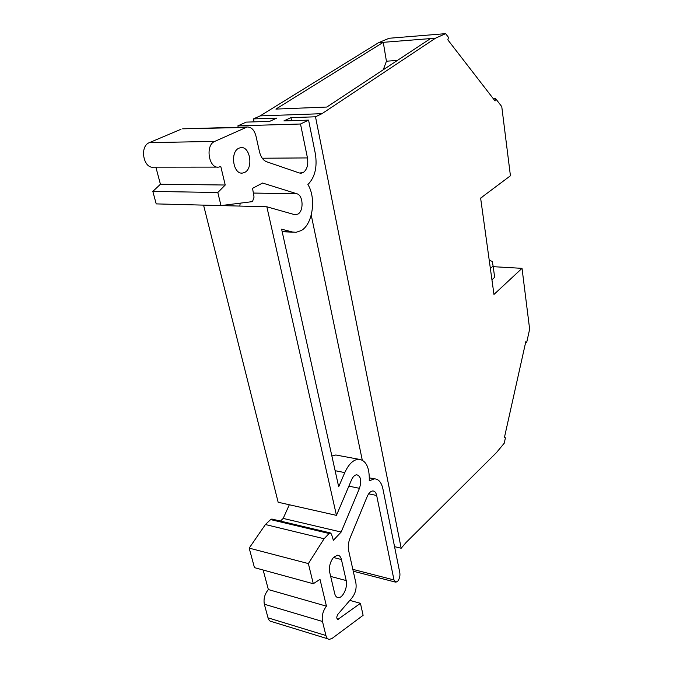 <?xml version="1.0" encoding="UTF-8"?>
<svg xmlns="http://www.w3.org/2000/svg" width="673" height="673" viewBox="0 0 673 673"><rect width="100%" height="100%" fill="white"/><g stroke="black" fill="none" stroke-linecap="round" stroke-linejoin="round"><path stroke-width="1.01" d="M217.808 192.512L220.996 205.585L156.203 203.894L152.83 191.41L217.808 192.512L225.228 185.016L220.786 166.509L218.725 167.106C208.748 168.94 204.971 145.099 214.763 141.397L247.176 126.987C251.399 126.978 254.327 130.007 255.976 136.089L259.467 151.694C260.796 157.036 263.202 160.401 266.676 161.781L299.401 173.003L303.086 172.667C306.997 169.789 308.453 164.877 307.46 157.919L300.503 124.009L308.579 120.131L315.351 153.738C317.42 167.106 314.939 177.369 307.914 184.52C316.411 198.14 312.752 224.084 301.353 230.503L296.103 232.311L292.469 232L281.617 229.19L338.687 486.764L344.778 472.597C348.656 464.151 353.258 459.693 358.591 459.222C366.062 460.206 369.62 467.415 369.267 480.842L374.339 478.831C378.596 479.008 381.448 482.348 382.903 488.867L399.838 572.874C400.225 575.878 399.569 578.595 397.869 581.018L395.884 582.229L393.991 579.949L376.67 495.479C376.005 492.535 374.71 491.029 372.8 490.954C370.63 491.155 368.754 493.023 367.189 496.581L350.053 538.047C348.336 542.438 347.865 546.602 348.631 550.539L355.891 583.02C356.673 588.353 355.445 593.216 352.206 597.616L337.896 614.289C336.45 616.838 336.424 618.563 337.829 619.446L360.434 603.328L349.834 600.383M238.965 148.161C229.771 151.804 233.186 174.787 242.566 173.062L244.585 172.456C253.586 168.595 250.23 146.007 240.799 147.631L238.965 148.161M297.853 214.132C303.918 211.044 303.245 195.288 296.961 193.79L262.571 183.031L252.56 188.347L254.041 197.139L252.501 201.606L220.996 205.585L266.844 206.779L294.513 214.62L297.853 214.132M239.815 206.073L240.185 203.246M338.426 597.649C336.618 597.565 335.381 596.211 334.708 593.594L329.711 572.344C328.853 566.716 330.157 561.703 333.623 557.294L337.467 555.208C339.402 555.292 340.715 556.731 341.413 559.515L346.208 580.563C347.924 587.007 342.969 598.011 338.426 597.649L336.937 597.237M268.022 617.839L264.338 604.219L322.493 621.473L325.925 635.514L268.022 617.839C268.72 620.237 269.974 621.499 271.783 621.633L327.953 638.87M272.279 519.144L270.622 519.581L329.114 533.504L330.258 532.907L331.453 534.042L333.379 540.284L341.152 532.049L283.182 518.412L289.331 504.758M225.228 185.016L160.426 184.259L155.875 167.165M152.83 191.41L160.426 184.259M325.925 635.514C326.573 637.979 327.768 639.257 329.501 639.35L332.235 638.315L363.117 615.315L360.434 603.328M322.493 621.473C321.618 615.921 322.939 610.823 326.447 606.171L268.359 589.565C264.725 593.965 263.387 598.852 264.338 604.219M313.29 583.735L308.369 563.579L249.187 548.125L254.461 567.642L313.29 583.735L320.003 579.36L326.447 606.171M249.187 548.125L265.414 524.536L270.622 519.581M265.414 524.536L324.092 538.745L329.114 533.504M280.431 521.07L283.182 518.412M183.62 128.804L245.527 127.458M268.359 589.565L263.151 570.023M308.369 563.579L324.092 538.745M341.152 532.049L359.466 488.32C361.754 480.69 360.854 476.173 356.757 474.768C354.73 474.945 352.989 476.644 351.542 479.841L336.45 515.367L278.151 502.243L203.566 205.13M336.45 515.367L266.844 206.779M217.488 167.106L153.612 167.165C143.349 168.915 139.311 146.184 149.364 142.642L180.978 129.275M238.208 127.247L237.889 125.851L246.251 122.116L269.671 121.367L276.763 118.112L253.427 118.902L260.157 115.899L378.537 42.702L389.145 38.26L445.619 33.65L448.487 37.377L447.831 39.858L495.067 100.967L495.639 98.662L493.359 98.754M331.873 456.008L335.819 454.99L338.923 455.571M300.503 124.009L237.889 125.851M260.157 115.899L321.98 113.678L315.502 116.799L290.946 117.632L283.913 120.913L308.579 120.131M397.348 60.461L386.428 61.201L383.274 69.756M480.665 198.367L483.5 195.936M490.373 268.468L493.116 266.045L492.182 261.317L489.246 260.375M394.555 546.661L401.184 548.234L405.979 542.589L496.497 452.55L504.22 443.246L505.423 437.837L504.481 437.24L525.79 341.741L526.673 342.507L525.647 342.397M254.091 121.863L253.427 118.902M290.946 117.632L291.577 120.669M311.237 215.082L362.267 460.096M326.817 107.049L430.484 38.58L383.265 42.323L275.913 109.085L326.817 107.049M386.428 61.201L383.265 42.323L378.537 42.702M491.929 279.766L494.663 277.31L493.116 266.045M401.184 548.234L315.502 116.799M321.98 113.678L435.532 38.176L430.484 38.58M435.532 38.176L445.619 33.65M495.639 98.662L501.764 106.62L510.428 175.779L480.623 198.098L493.965 294.446L522.029 268.342L493.208 266.676M522.029 268.342L529.643 329.164L526.673 342.507M292.469 232L282.138 231.562M307.46 157.919L262.26 158.231M393.991 579.949L352.837 569.358M296.961 193.79L253.351 193.058M333.446 557.496L341.413 559.515M338.536 619.185L336.963 618.731M376.67 495.479L368.669 493.822M359.466 488.32L348.866 486.15M214.763 141.397L149.364 142.642M330.679 576.433L346.208 580.563M335.129 470.705L344.778 472.597M282.172 231.714L293.352 232.193M353.249 571.209L395.219 582.052M242.566 173.062L241.405 173.054M271.799 519.026L330.258 532.907M182.677 128.829L247.176 126.987M295.01 214.729L295.985 214.763M300.402 173.222L301.302 173.23M335.819 454.99L358.591 459.222M369.376 477.855L374.339 478.831"/></g></svg>
